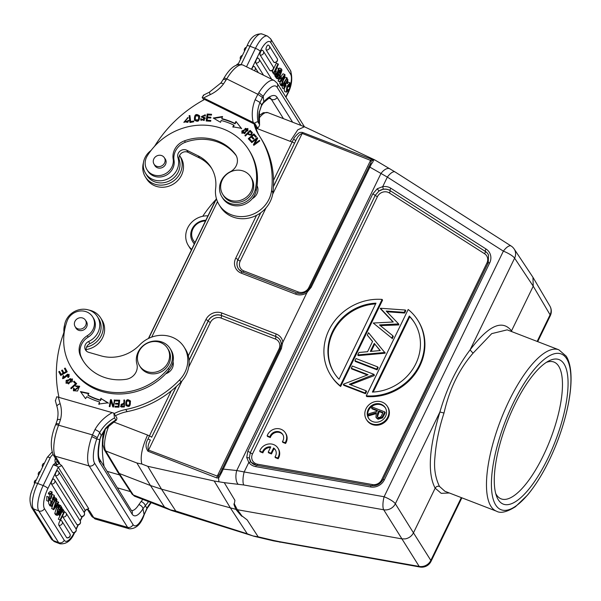 <?xml version="1.0" encoding="UTF-8"?>
<svg xmlns="http://www.w3.org/2000/svg" width="601" height="601" viewBox="0 0 601 601"><rect width="100%" height="100%" fill="white"/><g stroke="black" fill="none" stroke-linecap="round" stroke-linejoin="round"><path stroke-width="0.9" d="M195.055 242.443A13.184 12.05 147.9 0 1 194.213 241.534A13.184 12.05 147.9 0 1 193.252 228.312A13.184 12.05 147.9 0 1 205.474 220.988M194.431 243.721A14.416 13.184 147.9 0 1 193.514 242.729A14.416 13.184 147.9 0 1 192.59 241.444A14.416 13.184 147.9 0 1 192.891 227.524A14.416 13.184 147.9 0 1 205.827 220.251M192.59 241.444L193.206 242.436A14.416 13.184 -32.1 0 0 194.131 243.721A14.416 13.184 -32.1 0 0 194.326 243.946M191.681 249.392A20.186 18.458 147.9 0 1 188.323 245.493L189.646 247.62A20.186 18.458 -32.1 0 0 191.411 249.948M188.323 245.493A20.186 18.458 147.9 0 1 188.496 226.412A20.186 18.458 147.9 0 1 207.969 215.849M202.732 216.27A123.588 112.988 147.9 0 1 215.804 199.705M280.727 76.507L281.576 77.867L280.967 79.107L280.119 77.747L280.727 76.507L280.329 76.357M279.3 78.461L280.967 79.107M289.457 86.875L287.714 86.198L289.93 87.092L289.457 86.875L289.517 84.02L286.429 90.037L287.218 90.796L286.497 90.518M287.909 85.62L287.714 86.198M286.482 88.843L288.225 89.519L288.397 90.375L286.361 92.178L286.842 86.574L290.013 82.818L289.93 87.092A16.475 5.507 -68.9 0 1 287.12 94.297L285.806 97.001M286.775 90.864L288.225 89.526M290.013 82.818L288.247 82.142M284.138 88.813L284.626 91.51L286.361 92.178M280.284 73.51L279.841 72.796L280.952 70.505L280.509 73.765M278.301 75.23L279.931 75.861L279.255 73.991L277.978 76.62L278.676 77.694L279.938 75.861M278.721 69.468L279.42 68.033L281.155 68.702L281.974 70.009L279.405 78.318M281.155 68.702L277.023 77.221L277.895 78.618L279.427 78.288M277.023 77.221L275.341 76.432M276.159 77.95L278.338 79.054L276.595 78.378L275.281 76.545M281.967 85.83L282.553 88.204L284.296 88.873L286.602 81.248L287.413 80.692L287.323 83.239L286.407 82.893M282.094 85.252L283.83 85.92L284.506 84.072L283.732 83.779M284.296 88.873L283.83 85.92M285.971 85.658L284.814 87.588L284.506 84.072M284.243 84.974L285.986 85.642L285.633 83.216M283.988 83.516L284.085 83.915M283.972 83.404L285.73 84.185M283.89 82.555L285.625 83.223L287.841 79.332L287.684 83.659L286.467 83.186M287.323 83.239L287.684 83.659M286.985 77.762L287.248 78.183L282.35 85.981L282.087 85.56L286.985 77.762L285.25 77.093L283.484 79.895M282.087 85.56L280.344 84.884L280.607 85.312L282.35 85.981M280.344 84.884L280.622 84.448M278.18 71.564L279.518 70.144L279.893 70.745L277.917 72.804L276.903 77.033L276.52 76.417L277.249 73.517L275.746 75.185L275.371 74.577L277.519 72.27L278.436 68.416L278.826 69.04L278.18 71.587M278.436 68.416L276.745 67.763M276.64 67.981L275.776 71.602L277.519 72.27M279.518 70.144L278.639 69.806M276.903 77.033L275.168 76.365L274.785 75.749L276.52 76.417M274.995 74.9L274.785 75.749M275.746 75.185L273.628 73.908L275.371 74.577M275.776 71.602L275.213 72.21M274.86 71.647L275.904 73.307L275.318 74.501L273.943 72.308L272.208 71.639L276.34 63.128L278.413 64.33L274.86 71.647M278.083 63.796L273.943 72.308M272.208 71.639L273.583 73.833L275.318 74.501M251.819 69.416A2.667 0.894 -68.9 0 1 252.36 67.928A2.667 0.894 -68.9 0 1 252.916 66.996A2.667 0.894 -68.9 0 1 253.922 66.365M263.546 75.215L255.823 62.887A2.667 0.894 -68.9 0 1 256.387 59.627A2.667 0.894 -68.9 0 1 256.477 59.461A2.667 0.894 -68.9 0 1 256.755 58.973A2.667 0.894 -68.9 0 1 256.943 58.695A2.667 0.894 -68.9 0 1 257.423 58.192A2.667 0.894 -68.9 0 1 257.656 58.064A2.667 0.894 -68.9 0 1 257.814 58.034A2.667 0.894 -68.9 0 1 257.949 58.064A2.667 0.894 -68.9 0 1 257.994 58.094M269.864 70.572A2.674 2.449 -32.1 0 0 273.087 66.741A2.674 2.674 0 0 1 270.059 70.73A2.667 0.894 -68.9 0 1 269.864 70.572L260.12 55.007A2.667 0.894 -68.9 0 1 260.676 51.754A2.667 0.894 -68.9 0 1 260.766 51.581A2.667 0.894 -68.9 0 1 261.044 51.093A2.667 0.894 -68.9 0 1 261.232 50.822A2.667 0.894 -68.9 0 1 261.713 50.319A2.667 0.894 -68.9 0 1 261.953 50.183A2.667 0.894 -68.9 0 1 262.104 50.161A2.667 0.894 -68.9 0 1 262.239 50.191A2.667 0.894 -68.9 0 1 262.284 50.214M273.891 62.271A2.674 2.449 -32.1 0 0 277.114 58.447A2.674 2.674 0 0 1 274.086 62.436A2.667 0.894 -68.9 0 1 273.891 62.271L266.115 49.853A2.667 0.894 -68.9 0 1 266.679 46.6A2.667 0.894 -68.9 0 1 266.761 46.427A2.667 0.894 -68.9 0 1 267.047 45.946A2.667 0.894 -68.9 0 1 267.235 45.668A2.667 0.894 -68.9 0 1 267.715 45.165A2.667 0.894 -68.9 0 1 267.948 45.037A2.667 0.894 -68.9 0 1 268.106 45.007A2.667 0.894 -68.9 0 1 268.234 45.037A2.667 0.894 -68.9 0 1 268.286 45.067M284.258 76.072L282.868 80.128L282.23 79.107L283.559 77.168A11.93 3.989 -68.9 0 0 284.243 76.109M282.44 81.413L281.591 80.053L280.141 82.202L279.788 81.631L284.754 74.449L285.092 74.99L281.839 84.914L281.463 84.313L282.44 81.413L281.043 80.872M280.915 76.815L283.011 73.78L284.754 74.449M281.463 84.313L279.728 83.644L281.839 84.914M279.728 83.644L280.284 81.991M279.788 81.631L278.045 80.962L280.141 82.202M278.045 80.962L279.675 78.603M223.369 79.723C223.076 78.964 223.97 79.069 226.066 80.023L223.429 84.012C221.469 82.893 220.657 82.675 221.003 83.351M261.488 105.731L261.608 104.867L259.985 102.433L262.457 97.482L257.844 94.289L255.155 99.691A41.199 37.66 -32.1 0 0 253.179 122.446L202.161 97.294L203.671 95.439M262.457 97.482L263.178 96.258A20.599 7.272 -63.7 0 1 277.114 87.273L301.018 125.451M261.585 104.859L263.824 101.749L263.208 96.273L258.791 92.704L257.844 94.289L226.727 78.911A4.327 0.864 -149.3 0 0 223.94 78.19C230.371 67.252 236.764 62.895 243.127 65.126A24.926 8.797 116.3 0 0 226.727 78.911L226.066 80.023M261.495 105.731L259.384 111.921L259.527 124.535L258.107 122.168A36.871 33.709 -32.1 0 1 259.985 102.433L255.155 99.691M292.642 122.213L277.129 97.43A28.833 10.179 116.3 0 0 263.839 101.757L263.366 102.861M259.362 111.914L261.608 104.867M145.359 176.889L146.689 179.008A20.186 18.458 -32.1 0 0 180.728 176.664A20.186 18.458 -32.1 0 0 180.909 157.59L179.579 155.464A20.186 18.458 147.9 0 1 179.399 174.545A20.186 18.458 147.9 0 1 145.359 176.889A20.186 18.458 147.9 0 1 143.444 162.706M187.617 121.943L184.567 121.838L187.88 122.371L188.233 120.929L188.797 120.936M184.011 122.491L188.113 117.743M184.567 121.838L187.985 117.518L183.876 122.288L188.819 120.516L187.97 120.501L187.888 122.371M187.978 120.501L188.241 120.929M221.904 196.873L222.791 198.285A18.541 16.948 -32.1 0 0 229.229 204.07A18.541 16.948 -32.1 0 0 245.847 203.739A18.541 16.948 -32.1 0 0 252.255 198.676A10.3 9.413 -32.1 0 0 256.522 194.596A10.3 9.413 -32.1 0 0 257.063 185.686A60.558 55.36 -32.1 0 0 249.678 151.272L248.791 149.859A60.558 55.36 147.9 0 1 255.327 189.262A18.541 16.948 147.9 0 1 228.342 202.657A18.541 16.948 147.9 0 1 221.904 196.873A18.541 16.948 147.9 0 1 230.266 171.743A12.358 11.299 -32.1 0 0 235.84 154.99A12.358 11.299 -32.1 0 0 235.329 154.247A46.961 42.934 -32.1 0 0 220.958 142.414A46.961 42.934 -32.1 0 0 184.492 140.829A16.475 15.063 -32.1 0 0 173.148 158.912A14.416 13.184 147.9 0 1 167.131 172.66A14.416 13.184 147.9 0 1 152.03 174.245A14.416 13.184 147.9 0 1 147.02 169.745A14.416 13.184 147.9 0 1 147.298 155.869A60.558 55.36 147.9 0 1 227.764 130.958A60.558 55.36 147.9 0 1 248.791 149.859M153.323 160.58A6.078 5.552 147.9 0 1 158.086 155.441A6.078 5.552 147.9 0 1 164.343 157.717A6.078 5.552 147.9 0 1 165.065 161.308A6.078 5.552 147.9 0 1 160.302 166.447A6.078 5.552 147.9 0 1 154.044 164.171A6.078 5.552 147.9 0 1 153.323 160.58M154.382 164.712A6.183 5.649 -32.1 0 0 154.84 165.636A6.183 5.649 -32.1 0 0 156.989 167.566A6.183 5.649 -32.1 0 0 165.26 164.922A6.183 5.649 -32.1 0 0 165.313 159.077A6.183 5.649 -32.1 0 0 164.682 158.266M147.02 169.745L147.906 171.157A14.416 13.184 -32.1 0 0 152.917 175.657A14.416 13.184 -32.1 0 0 172.074 169.722A14.416 13.184 -32.1 0 0 174.035 160.324A16.475 15.063 147.9 0 1 185.378 142.249A46.961 42.934 147.9 0 1 221.844 143.834A46.961 42.934 147.9 0 1 236.216 155.667A12.358 11.299 147.9 0 1 236.253 155.719M252.255 198.676A18.541 16.948 -32.1 0 0 256.214 190.675A60.558 55.36 -32.1 0 0 257.063 185.686M250.692 176.874L251.579 178.287A16.475 15.063 147.9 0 1 245.614 199.802A16.475 15.063 147.9 0 1 223.647 195.783L222.761 194.363A16.475 15.063 147.9 0 1 224.962 176.01A16.475 15.063 147.9 0 1 243.736 171.195A16.475 15.063 147.9 0 1 250.692 176.874A16.475 15.063 147.9 0 1 244.727 198.39A16.475 15.063 147.9 0 1 222.761 194.363M204.896 116.023L204.475 115.249L204.686 116.046L205.467 115.963L205.181 114.776L201.245 116.864L204.024 118.119M201.365 118.735L200.614 118.833L200.952 120.215L205.234 117.939L201.913 116.324L205.354 118.164M201.395 117.067L205.294 115.001M201.718 119.667L204.182 120.546L204.295 118.54M200.877 120.072L201.14 120.501L200.877 119.253L201.433 119.186M201.913 116.324L204.475 115.249M204.182 120.546L201.62 119.531L201.35 118.743M203.919 120.117L204.024 118.112L204.49 118.532M200.614 118.833L200.877 119.253M190.156 122.484L189.112 115.692L189.946 122.521L193.755 121.808L193.65 121.004L190.652 121.567L190.915 121.988L193.71 121.462M189.375 116.121L189.976 116.008M190.652 121.567L189.916 115.542L189.112 115.692M195.302 119.847L195.573 120.275L198.826 120.26L198.63 115.993L198.555 119.839L195.302 119.847L195.438 115.963L198.63 115.993M194.762 120.523L194.732 120.455C194.491 115.046 196.166 113.634 199.757 116.233M194.732 120.455L194.461 120.027C198.014 122.596 199.69 121.192 199.494 115.805C195.903 113.213 194.228 114.618 194.461 120.027L194.626 120.32M253.697 145.149L256.672 139.56L256.402 139.131L253.404 144.773L253.84 145.337L259.775 140.897L259.369 140.371L254.711 143.857L257.701 138.215L257.273 137.659L251.338 142.099L251.744 142.617L256.402 139.131M254.711 143.857L254.974 144.285L259.737 140.927M251.646 142.497L257.679 138.268M259.64 140.799L259.369 140.371M257.536 138.087L257.273 137.659M248.611 139.086L254.133 134.308L253.862 133.88L248.273 138.726L250.902 141.581L251.556 141.01L249.4 138.658L251.488 141.07M249.4 138.658L251.301 137.013L253.246 139.131L253.907 138.561L251.954 136.442L253.832 138.621M254.133 134.308L256.342 136.712M251.954 136.442L253.675 134.962L255.748 137.223L256.409 136.652L253.862 133.88M206.504 121.004L207.187 114.032L206.173 120.981L210.711 121.244L210.823 120.425L207.097 120.208L207.368 120.636L210.771 120.831M207.097 120.208L207.443 117.841L210.801 118.036L210.921 117.225L207.563 117.03L210.861 117.631M207.458 114.453L211.522 114.693M207.563 117.03L207.871 114.896L211.462 115.107L211.582 114.288L207.187 114.032M233.09 127.232L234.082 125.549L233.812 125.128A69.416 63.458 147.9 0 0 221.16 120.501L220.529 122.311L213.272 118.036L222.55 116.511L221.814 118.622A71.474 65.344 -32.1 0 1 234.841 123.385L235.111 123.814L236.268 121.853L241.632 128.734M221.814 118.622L222.077 119.051A71.474 65.344 147.9 0 1 235.104 123.814M213.896 118.397L222.378 117.007M236.268 121.853L241.369 128.306L232.82 126.803L233.819 125.128M234.841 123.385L236.005 121.432M251.684 133.227C251.398 135.263 250.309 135.428 248.423 133.73L248.16 133.302L250.024 131.446L251.714 133.242M251.421 132.798C251.135 134.842 250.046 135.007 248.16 133.302M245.268 135.894L250.407 130.785L252.382 132.708M245.411 136.036L247.544 133.918C250.647 135.886 252.172 135.345 252.12 132.28L250.136 130.357L244.907 135.563L245.411 136.036M250.407 130.785L250.136 130.357M242.639 132.746L244.727 133.707L247.394 129.358L247.131 128.93L244.457 133.279L242.639 132.746L245.358 128.351L247.131 128.93M242.09 133.422L242.143 131.371L247.943 128.682M241.872 130.943L241.948 133.219L247.905 130.695L247.822 128.456L241.872 130.943L242.143 131.371M154.495 146.374A20.599 18.834 -32.1 0 0 154.825 145.87A123.588 112.988 147.9 0 1 204.565 99.443L254.11 123.934A41.199 37.66 -32.1 0 0 258.498 134.526A41.199 37.66 -32.1 0 0 258.956 135.233A94.748 86.627 147.9 0 1 259.993 136.848A94.748 86.627 147.9 0 1 271.562 190.562A28.833 26.361 147.9 0 1 267.791 201.478A28.833 26.361 147.9 0 1 219.162 204.821A28.833 26.361 147.9 0 1 215.639 188.474A37.074 33.896 -32.1 0 0 211.109 167.454A37.074 33.896 -32.1 0 0 198.232 155.884L186.776 150.227A6.183 5.649 -32.1 0 0 179.969 151.159A6.183 5.649 -32.1 0 0 177.911 157.552A18.128 16.573 147.9 0 1 176.168 171.285A18.128 16.573 147.9 0 1 145.6 173.388A18.128 16.573 147.9 0 1 145.758 156.26A18.128 16.573 147.9 0 1 150.122 151.197A20.599 18.834 -32.1 0 0 151.242 150.212M145.6 173.388L146.929 175.515A18.128 16.573 -32.1 0 0 177.498 173.411A18.128 16.573 -32.1 0 0 179.241 159.678A6.183 5.649 147.9 0 1 181.299 153.285A6.183 5.649 147.9 0 1 188.105 152.346L199.562 158.01A37.074 33.896 147.9 0 1 211.755 168.528M219.162 204.821L220.492 206.947A28.833 26.361 -32.1 0 0 269.12 203.596A28.833 26.361 -32.1 0 0 272.892 192.688A94.748 86.627 -32.1 0 0 261.322 138.974L259.993 136.848M259.219 135.638A41.199 37.66 147.9 0 1 255.44 126.052L254.11 123.934M202.161 97.294L203.777 99.879M259.286 111.531A36.871 33.709 147.9 0 0 259.437 124.294C259.872 124.918 259.301 126.21 257.724 128.171L254.614 123.19C256.574 121.83 257.739 121.492 258.107 122.168M254.614 123.19L253.179 122.446M255.725 127.224L257.724 128.171M273.59 447.97L271.036 453.229L268.219 452.147L270.773 446.881A7.212 6.588 -32.1 0 0 262.457 452.147L259.715 451.088A10.3 9.413 147.9 0 1 268.294 444.049A10.3 9.413 147.9 0 1 277.925 448.113A10.3 9.413 147.9 0 1 277.715 458.045L274.98 456.985A7.212 6.588 -32.1 0 0 275.303 449.751A7.212 6.588 -32.1 0 0 273.59 447.97L274.033 448.677L271.479 453.943L271.036 453.229M271.479 453.943L268.662 452.853L268.219 452.147M270.465 447.52A7.212 6.588 -32.1 0 0 262.9 452.853L262.457 452.147M262.9 452.853L260.158 451.794L259.715 451.088M277.925 448.113L278.368 448.819A10.3 9.413 147.9 0 1 278.158 458.751L277.715 458.045M278.158 458.751L275.416 457.692L274.98 456.985M275.513 450.111A7.212 6.588 -32.1 0 0 274.033 448.677M285.144 442.749L282.402 441.69A7.212 6.588 -32.1 0 0 282.733 434.455A7.212 6.588 -32.1 0 0 275.829 431.638A7.212 6.588 -32.1 0 0 269.879 436.852L267.144 435.793A10.3 9.413 147.9 0 1 275.724 428.753A10.3 9.413 147.9 0 1 285.347 432.818A10.3 9.413 147.9 0 1 285.144 442.749L285.588 443.455L282.846 442.396L282.402 441.69M282.943 434.816A7.212 6.588 -32.1 0 0 276.047 432.389A7.212 6.588 -32.1 0 0 270.322 437.558L269.879 436.852M270.322 437.558L267.588 436.499L267.144 435.793M285.347 432.818L285.791 433.524A10.3 9.413 147.9 0 1 285.588 443.455M547.827 458.443A77.446 25.888 -68.9 0 1 496.516 496.095A77.446 25.888 -68.9 0 1 507.019 422.526A77.446 25.888 -68.9 0 1 548.69 360.998A77.446 25.888 -68.9 0 1 568.073 384.054A77.446 25.888 -68.9 0 1 547.827 458.443M566.668 358.752A83.479 27.909 -68.9 0 1 549.119 460.516A83.479 27.909 -68.9 0 1 495.675 504.953A83.479 27.909 -68.9 0 1 513.224 403.188A83.479 27.909 -68.9 0 1 566.668 358.752M216.796 477.923L218.734 477.938L221.589 472.596L281.373 348.655L282.583 342.743L281.313 343.659L280.306 348.588L219.793 474.009M282.583 342.743L307.066 292.311L311.153 287.331L310.093 287.263L306.548 291.553C303.332 293.641 300.064 294.099 296.759 292.92A2.058 0.691 -68.9 0 1 296.864 293.01M371.538 159.227L370.577 160.392L371.238 161.068L373.033 160.182L371.538 159.227L302.769 132.513C301.048 132.19 299.696 132.378 298.705 133.069C295.775 135.668 294.084 137.674 293.649 139.079L295.76 140.694C297.57 136.577 299.711 134.158 302.175 133.437L272.659 194.228M371.238 161.068L370.877 162.871L310.086 287.263M293.649 139.079L292.161 141.956L290.2 141.333L297.795 129.808L304.422 126.766L374.769 159.911L373.033 160.189M306.653 291.643L307.066 292.311M311.153 287.331L371.463 163.938L369.946 164.584M373.033 160.182C373.597 160.745 373.071 161.992 371.463 163.938M109.029 425.365A24.716 8.264 111.1 0 0 105.753 450.983L119.291 473.483L150.453 485.518L161.519 489.154L235.885 509.347M117.924 472.394L131.942 493.894A3.298 3.02 -33.1 0 0 133.309 494.991L164.471 507.019L170.556 509.903L175.755 510.985L161.519 489.154L147.786 466.316L141.821 464.01L136.915 463.018L105.753 450.983A3.298 3.005 149 0 1 104.341 449.811L117.871 472.303M511.999 331.707L511.519 330.881L511.316 331.444M507.131 329.859L491.723 333.63L473.047 353.193L470.08 349.91C488.463 325.479 502.278 319.131 511.519 330.881L533.237 286.196L532.959 277.452M473.047 353.193C459.172 369.097 449.488 389.035 444.004 413.015L439.924 412.016C428.964 448.008 427.371 473.393 435.154 488.155L441.202 493.331L449.345 492.985M532.779 277.038L514.163 248.994A10.3 9.406 -33.6 0 1 514.614 258.152L470.065 349.902C456.828 367.451 446.776 388.148 439.909 412.008L395.353 503.758A10.3 9.368 -31.9 0 1 383.716 509.783A10.3 2.93 -80 0 1 384.107 496.757A10.3 2.359 25.9 0 1 395.353 503.758L413.465 532.847L435.387 487.712M444.004 413.015C439.046 428.19 436.018 442.99 434.921 457.421C433.787 468.126 435.304 477.787 439.466 486.397C437.633 485.924 436.198 486.51 435.154 488.155M439.466 486.397L444.838 491.22M461.313 497.613L430.819 560.41A10.3 2.359 25.9 0 1 431.015 561.372A10.3 10.3 0 0 1 419.949 567.021A10.3 2.93 -80 0 1 419.19 566.427A10.3 9.466 -32.2 0 0 430.819 560.402L413.465 532.847C411.7 536.145 408.958 538.158 405.247 538.894L401.836 538.872L237.305 509.708L234.39 504.021C233.451 503.142 233.977 504.96 235.968 509.475L237.305 509.708C243.968 518.302 243.555 518.768 235.968 509.475M247.139 519.888L241.865 515.861M234.157 504.585L234.931 500.378L224.263 482.656L214.196 481.003L230.438 507.995L247.259 533.793L253.036 535.949L258.182 536.821L247.139 519.88M117.969 472.371L119.291 473.483L133.309 494.991A24.716 8.264 111.1 0 0 134.864 496.328L171.443 510.452L253.051 535.957M253.479 536.137L273.493 540.87A10.3 1.059 -76.7 0 1 273.297 540.389L258.182 536.821M273.297 540.389L279.255 541.629A10.3 2.93 100 0 0 280.066 542.222M256.619 465.384A2.058 0.586 100 0 0 256.492 465.294A2.058 0.586 100 0 0 255.688 466.616L370.532 486.968A12.253 11.201 -32.1 0 0 384.377 479.801L489.687 262.93A12.253 11.201 -32.1 0 0 486.074 249.024L390.853 188.248A12.253 11.201 -32.1 0 0 388.907 187.264A12.253 11.201 -32.1 0 0 382.717 186.641L377.278 188.729L372.778 193.905L247.837 451.201L246.741 457.556L248.799 462.424L244.171 471.958L384.107 496.757L503.368 251.15A10.3 2.359 -154.1 0 1 514.614 258.152L533.237 286.196L550.08 314.796A10.3 2.359 -154.1 0 1 550.276 315.765A10.3 10.3 0 0 0 549.885 306.044A10.3 9.428 149.5 0 1 550.08 314.796L550.088 314.796M224.263 482.656L243.781 484.984A10.3 2.93 100 0 1 244.171 471.958L236.741 470.523L380.914 173.606A10.3 5.574 -59.6 0 1 390.004 168.836M368.548 167.063L369.592 166.965L387.344 177.1L503.368 251.15A10.3 3.824 -57.5 0 1 511.12 246.004L395.097 171.961L374.874 159.964M395.06 171.931A10.3 3.824 122.5 0 0 387.344 177.1L382.717 186.641L383.295 189.217L378.938 191.028A10.187 9.316 147.9 0 1 388.494 189.818A10.187 9.316 147.9 0 1 390.109 190.637L485.33 251.413L390.109 190.637A2.058 0.766 -57.5 0 1 389.328 192.944L484.549 253.72A2.058 0.766 122.5 0 0 485.33 251.413A10.187 9.316 147.9 0 1 488.515 255.034M377.443 416.944L379.216 411.617L378.773 410.911L382.995 412.549L381.845 414.915C381.207 416.809 379.975 417.635 378.157 417.402L377.188 416.621L377.631 413.218L378.773 410.911M379.216 411.617L382.777 413M382.063 417.237L384.843 411.918L372.169 407.02L371.621 408.154L377.473 410.408L377.022 411.332L368.924 413.713L368.24 415.111L376.346 412.737L375.956 417.237L376.399 417.943L378.052 419.243L382.499 417.935L382.056 417.229L377.608 418.536L375.956 417.237M377.248 410.866L372.064 408.86L371.621 408.154M375.925 413.691L368.683 415.817L368.24 415.111M383.618 414.442L384.062 415.148L385.286 412.624L384.843 411.918M382.506 417.943L384.069 415.148M368.736 418.529A9.886 9.038 147.9 0 1 370.419 407.703A9.886 9.038 147.9 0 1 381.53 404.984A9.886 9.038 147.9 0 1 385.474 408.041M372.68 421.586A9.886 9.038 -32.1 0 0 383.949 418.694A9.886 9.038 -32.1 0 0 385.264 407.681A9.886 9.038 -32.1 0 0 381.087 404.27A9.886 9.038 -32.1 0 0 369.825 407.162A9.886 9.038 -32.1 0 0 368.503 418.176A9.886 9.038 -32.1 0 0 372.68 421.586M382.138 402.107A12.358 11.299 147.9 0 1 387.36 406.374A12.358 11.299 147.9 0 1 385.714 420.137A12.358 11.299 147.9 0 1 371.628 423.75A12.358 11.299 147.9 0 1 366.407 419.49A12.358 11.299 147.9 0 1 368.06 405.72A12.358 11.299 147.9 0 1 382.138 402.107M366.407 419.49L366.85 420.197A12.358 11.299 -32.1 0 0 372.072 424.464A12.358 11.299 -32.1 0 0 386.158 420.85A12.358 11.299 -32.1 0 0 387.803 407.08L387.36 406.374M375.986 303.174L339.062 379.216A47.374 43.31 -32.1 0 1 334.036 372.77A47.374 43.31 -32.1 0 1 334.622 327.703A47.374 43.31 -32.1 0 1 375.986 303.174M334.254 373.123A47.374 43.31 147.9 0 1 334.967 328.567A47.374 43.31 147.9 0 1 375.625 303.926M382.116 299.411L340.181 385.774A51.491 47.081 147.9 0 1 330.542 374.956A51.491 47.081 147.9 0 1 332.811 323.436A51.491 47.081 147.9 0 1 382.116 299.411L382.559 300.124L340.624 386.488L340.181 385.774M330.542 374.956L330.986 375.67A51.491 47.081 -32.1 0 0 340.624 386.488M351.277 368.24L368.06 374.724L343.569 384.107L343.329 384.61L365.055 393.001L366.137 390.785L349.309 384.287L374.085 374.408L352.351 366.017L351.277 368.24L351.72 368.946L367.361 374.986M365.055 393.001L365.498 393.708L343.772 385.316L343.329 384.61M365.498 393.708L366.58 391.491L366.137 390.785M350.443 384.723L374.303 375.587L373.86 374.881M374.303 375.587L374.085 374.408M355.995 358.527L354.913 360.743L376.647 369.142L377.721 366.918L355.995 358.527M376.647 369.142L377.09 369.848L355.356 361.456L354.913 360.743M377.09 369.848L378.164 367.624L377.721 366.918M374.243 343.419L370.344 351.45L380.23 350.556L374.243 343.419L380.087 350.571M371.17 351.375L374.686 344.125M368.526 332.721L384.73 352.486L357.745 354.921L358.932 352.471L367.579 351.698L372.567 341.421L367.331 335.17L368.526 332.721M357.745 354.921L358.188 355.627L385.173 353.193L384.865 352.209M372.515 341.533L367.331 335.17M385.173 353.193L384.73 352.486M380.41 308.245L393.249 322.001L373.229 323.03L391.739 338.062L392.844 335.771L379.479 324.923L398.606 323.916L386.21 311.048L404.225 312.34L405.344 310.033L380.41 308.245M393.016 322.008L380.268 308.523M391.739 338.062L373.229 323.03M392.183 338.769L393.287 336.485L392.844 335.771M380.328 325.614L398.906 324.916L398.463 324.209M398.906 324.916L398.606 323.916M386.909 311.769L404.668 313.046L404.225 312.34M404.668 313.046L405.788 310.74L405.344 310.033M373.191 392.047L409.754 316.75L409.311 316.043L372.387 392.085A47.374 43.31 -32.1 0 0 413.751 367.557A47.374 43.31 -32.1 0 0 414.337 322.489A47.374 43.31 -32.1 0 0 409.311 316.043M409.754 316.75A47.374 43.31 147.9 0 1 414.555 322.842M366.257 395.849L408.192 309.485A51.491 47.081 147.9 0 1 417.83 320.303A51.491 47.081 147.9 0 1 415.561 371.831A51.491 47.081 147.9 0 1 366.257 395.849L366.7 396.555A51.491 47.081 -32.1 0 0 416.005 372.537A51.491 47.081 -32.1 0 0 418.273 321.009L417.83 320.303M370.532 486.968A2.058 0.586 -80 0 1 371.335 485.646L256.492 465.294L251.18 462.267A10.194 9.323 -32.1 0 1 250.895 461.899L249.347 457.917L250.309 452.621A2.058 0.473 -154.1 0 0 252.495 453.943A8.129 7.43 147.9 0 0 256.191 463.822A8.129 7.43 147.9 0 0 257.604 464.22A2.058 0.586 -80 0 1 257.078 465.399M252.495 453.943L377.436 196.647A2.058 0.473 25.9 0 1 375.242 195.325L378.938 191.028L377.278 188.729M221.589 472.596L220.687 471.965M218.884 481.409L218.343 475.939L219.996 473.558M218.343 475.939L217.277 476.097L279.037 348.911A2.058 0.473 25.9 0 0 280.021 349.181M216.788 477.923L217.277 476.097L148.439 450.051C147.508 447.58 148.162 444.252 150.393 440.06L148.041 438.94C145.389 443.53 145.382 447.632 148.004 451.238L216.788 477.923M238.086 484.158A10.3 4.688 -83.8 0 1 236.741 470.523L221.867 468.953M147.786 466.316L214.196 481.003M247.259 533.793L175.755 510.985M171.45 510.444L170.556 509.903M141.821 464.01C140.093 457.023 142.016 447.369 147.576 435.056L149.424 435.905L148.041 438.94M104.987 429.535A21.418 7.159 111.1 0 0 102.846 441.435M216.375 198.533L148.402 338.513M495.705 493.489A73.33 24.513 111.1 0 0 496.373 494.668A73.33 24.513 111.1 0 0 501.136 498.86A73.33 24.513 111.1 0 0 543.319 455.633A73.33 24.513 111.1 0 0 553.964 362.05A73.33 24.513 111.1 0 0 546.339 362.373M124.009 404.105L123.934 406.592L124.009 404.105M121.575 406.208L121.815 406.629M123.686 406.156L121.567 406.223L121.83 406.652L123.949 406.584M121.605 406.223C120.328 404.691 121.041 403.842 123.738 403.684M120.658 406.629L124.031 403.286L124.114 400.461L124.572 400.439M123.768 402.858L120.508 406.434L121.447 407.035L124.377 406.952L124.587 399.996L123.851 400.033L124.031 403.286M123.851 400.033L124.114 400.461M74.366 324.052A6.078 5.552 147.9 0 1 78.686 318.072A6.078 5.552 147.9 0 1 85.447 320.198A6.078 5.552 147.9 0 1 86.228 322.797A6.078 5.552 147.9 0 1 81.909 328.777A6.078 5.552 147.9 0 1 75.148 326.651A6.078 5.552 147.9 0 1 74.366 324.052M75.486 327.192A6.183 5.649 -32.1 0 0 75.944 328.116A6.183 5.649 -32.1 0 0 79.039 330.415A6.183 5.649 -32.1 0 0 86.822 326.456A6.183 5.649 -32.1 0 0 86.416 321.558A6.183 5.649 -32.1 0 0 85.785 320.746M167.491 348.227L168.378 349.639A16.475 15.063 147.9 0 1 162.405 371.155A16.475 15.063 147.9 0 1 140.446 367.128L139.56 365.716A16.475 15.063 147.9 0 1 141.761 347.355A16.475 15.063 147.9 0 1 160.535 342.54A16.475 15.063 147.9 0 1 167.491 348.227A16.475 15.063 147.9 0 1 161.519 369.735A16.475 15.063 147.9 0 1 139.56 365.716M87.303 335.696A16.475 15.063 -32.1 0 0 80.279 355.446A46.961 42.934 -32.1 0 0 83.021 360.645A46.961 42.934 -32.1 0 0 106.527 378.082A46.961 42.934 -32.1 0 0 126.037 379.329A12.358 11.299 -32.1 0 0 136.878 364.063A18.541 16.948 147.9 0 1 142.339 346.386A18.541 16.948 147.9 0 1 160.843 341.668A18.541 16.948 147.9 0 1 170.121 348.55A18.541 16.948 147.9 0 1 168.348 368.383A60.558 55.36 147.9 0 1 101.809 390.342A60.558 55.36 147.9 0 1 71.496 367.865A60.558 55.36 147.9 0 1 67.132 320.964A14.416 13.184 147.9 0 1 85.395 311.468A14.416 13.184 147.9 0 1 92.614 316.825A14.416 13.184 147.9 0 1 87.303 335.696L88.189 337.116A14.416 13.184 -32.1 0 0 93.501 318.237L92.614 316.825M83.471 361.351A46.961 42.934 147.9 0 1 81.165 356.859A16.475 15.063 147.9 0 1 88.189 337.116M71.496 367.865L72.383 369.277A60.558 55.36 -32.1 0 0 102.696 391.754A60.558 55.36 -32.1 0 0 165.741 373.769A60.558 55.36 -32.1 0 0 169.234 369.795A18.541 16.948 -32.1 0 0 173.065 361.749A18.541 16.948 -32.1 0 0 171.007 349.962L170.121 348.55M74.118 390.244L74.381 390.673L79.099 387.059L78.829 386.638L74.118 390.244L74.284 388.456L73.555 388.133L74.156 388.704M75.951 386.533L79.723 386.466M73.54 390.89L73.825 388.562M75.809 386.3L75.538 385.872L75.951 386.541L77.371 385.932L78.829 386.638M73.555 388.133L73.397 390.688L77.552 391.033L79.602 386.255L75.538 385.872M66.358 371.989L66.087 371.568L63.886 372.8L64.149 373.221L66.358 371.989L64.668 368.894L65.404 368.488M63.39 373.649L63.128 373.221L61.144 374.325L61.407 374.754L63.39 373.649L61.873 370.855L62.602 370.449M60.769 375.407L59.018 372.199L59.754 371.786M64.668 368.894L66.087 371.568M59.018 372.199L60.746 375.422L67.214 371.809L65.163 368.045L64.405 368.473M63.886 372.8L62.361 370.006L61.602 370.434L63.128 373.221M61.873 370.855L61.602 370.434M61.144 374.325L59.522 371.35L58.755 371.779M63.293 378.029L63.729 376.128L63.263 375.557L62.564 378.495L67.612 374.145L68.198 374.731L67.718 377.06L68.168 377.593L69.1 376.594L68.995 374.318L63.293 378.029L63.563 378.457L69.115 374.536M62.707 378.698L63.676 376.166M68.041 377.443L68.274 374.881M63.263 375.557L63.533 375.986M73.87 382.078L74.434 381.567L76.62 383.776M71.068 388.516L75.786 384.174L75.523 383.754L70.723 388.163L71.264 388.712L76.703 383.708L74.434 381.567M74.171 381.139L73.525 381.733L75.523 383.754M66.756 382.732L68.582 383.941L71.947 379.764L71.677 379.336L68.311 383.513L66.756 382.732L70.062 378.577L71.677 379.336M66.193 383.385L66.403 380.824L72.526 379.126M72.285 381.703L72.398 378.908L66.14 380.403L66.05 383.183L72.285 381.703M115.79 400.942L115.835 400.536L119.637 400.627M115.783 404.135L115.828 403.737L118.878 403.804L118.863 401.01L118.607 403.384L115.557 403.309L115.475 404.127L118.517 404.195L118.292 406.329L115.039 406.253L114.949 407.08L118.93 407.17L119.682 400.206L115.572 400.116L115.835 400.536M115.257 407.087L115.302 406.682L118.555 406.757L118.517 404.195M115.572 400.116L115.482 400.935L118.863 401.01M118.878 403.804L118.607 403.384M115.828 403.737L115.557 403.309M118.555 406.757L118.292 406.329M115.302 406.682L115.039 406.253M80.767 392.002L88.708 393.685M100.57 400.499L100.307 400.078A69.416 63.458 147.9 0 1 87.866 395.015L88.129 395.435A69.416 63.458 -32.1 0 0 100.57 400.499L101.269 398.703L108.345 403.233M99.045 404.45L99.586 401.934A71.474 65.344 -32.1 0 1 86.777 396.72L85.552 398.643L80.451 391.567L88.918 393.362L87.866 395.015M101.269 398.703L108.075 402.813L98.782 404.03L99.586 401.934M100.307 400.078L100.998 398.283M114.43 400.424L113.401 405.87L114.783 400.461M111.433 400.131L110.561 399.642L111.305 399.718L113.131 405.45M109.592 406.607L110.832 400.071M112.935 406.937L110.975 401.205L112.8 406.922L113.544 406.997L114.859 400.071L114.167 400.003M110.561 399.642L109.254 406.577L109.945 406.644L110.975 401.205M126.653 405.074L126.924 405.502L129.786 405.457L129.516 401.115L129.516 405.036L126.653 405.074L126.601 401.19L129.516 401.115M126.172 405.758L126.112 405.645C125.812 400.274 127.292 398.861 130.567 401.393M130.297 400.972C127.029 398.433 125.541 399.853 125.849 405.217C129.162 407.786 130.642 406.366 130.297 400.972L130.109 400.627M88.753 310.026A20.186 18.458 147.9 0 1 100.683 317.944A20.186 18.458 147.9 0 1 102.005 333.938A20.186 18.458 147.9 0 1 86.536 347.108M86.093 349.549A20.186 18.458 -32.1 0 0 103.334 336.064A20.186 18.458 -32.1 0 0 102.012 320.07L100.683 317.944M63.946 331.962A20.186 18.458 147.9 0 1 64.547 325.179M58.996 397.321A123.588 112.988 147.9 0 1 63.225 334.509A20.599 18.834 -32.1 0 0 64.367 327.808A18.128 16.573 147.9 0 1 65.524 321.505A18.128 16.573 147.9 0 1 80.684 309.44A18.128 16.573 147.9 0 1 97.43 316.629A18.128 16.573 147.9 0 1 99.766 324.698A18.128 16.573 147.9 0 1 98.617 331.001A18.128 16.573 147.9 0 1 88.572 341.526A6.183 5.649 -32.1 0 0 85.56 350.015A6.183 5.649 -32.1 0 0 88.647 352.314L101.118 355.89A37.074 33.896 -32.1 0 0 139.68 344.914A28.833 26.361 147.9 0 1 184.101 347.077A28.833 26.361 147.9 0 1 185.987 369.938A28.833 26.361 147.9 0 1 179.646 379.855A94.748 86.627 147.9 0 1 125.767 409.514A41.199 37.66 -32.1 0 0 114.145 413.593M86.349 350.999A6.183 5.649 147.9 0 1 89.902 343.652A18.128 16.573 -32.1 0 0 99.946 333.119A18.128 16.573 -32.1 0 0 98.759 318.755L97.43 316.629M115.475 415.719A41.199 37.66 147.9 0 1 127.096 411.632A94.748 86.627 -32.1 0 0 180.976 381.981A28.833 26.361 -32.1 0 0 187.317 372.057A28.833 26.361 -32.1 0 0 185.431 349.204L184.101 347.077M101.464 435.282L105.303 428.656A36.871 33.709 147.9 0 1 115.835 420.024L114.506 417.898L113.837 413.105L116.955 418.078C116.617 420.069 116.241 420.715 115.835 420.024L116.241 420.219L105.415 429.039L101.486 435.267L99.728 439.722A28.833 9.03 106 0 0 99.834 462.552A4.327 3.952 147.9 0 0 99.548 459.119L131.371 510.459M57.764 507.657L56.915 506.297L57.516 505.05L58.372 506.41L57.764 507.657L55.833 506.681M56.915 506.297L56.269 506.05M57.08 504.885L57.516 505.05M49.034 497.29L48.974 500.137L52.062 494.127L51.273 493.368L50.266 494.638L50.093 493.782L52.122 491.979L51.648 497.59L48.478 501.339L48.561 497.072L49.034 497.29M50.326 493.459L52.062 494.127M50.176 494.608L48.839 497.868M52.122 491.979L50.386 491.31L48.358 493.113L48.523 493.969L50.266 494.646M48.358 493.113L50.093 493.782M52.505 498.522L52.85 500.949L50.649 504.825L48.906 504.156L48.508 501.354L46.735 500.671L46.825 496.396L48.561 497.072M51.716 493.293L51.273 493.368M57.658 510.444L58.199 510.655L57.854 510.347L57.538 513.66L58.65 511.368L58.207 510.655M57.02 510.737L58.65 511.368M59.679 506.433L58.552 508.303L59.229 510.174L60.506 507.537L59.815 506.47M58.875 506.906L60.506 507.537M56.517 514.148L57.921 509.355L56.186 508.679L54.781 513.479L56.517 514.148L57.335 515.455L61.467 506.943L60.588 505.539L59.063 505.869M57.921 509.355L59.078 505.847L57.343 505.171M56.419 507.131L56.178 508.679M54.781 513.479L55.593 514.787L57.335 515.455M58.417 504.434L60.588 505.539M58.853 504.87L57.32 505.201M50.176 500.265L51.168 500.918L51.07 503.465L51.889 502.909L54.195 495.284L54.661 498.237L53.977 500.085L52.242 499.416M50.754 502.474L51.889 502.909M52.61 499.303L53.977 500.085M53.609 499.694L53.677 496.569L52.512 498.507M50.649 504.825L50.8 500.505M51.506 506.395L51.243 505.974L56.141 498.184L56.404 498.605L51.506 506.395L49.763 505.726L49.966 504.562M51.243 505.974L49.5 505.306M54.781 497.658L56.141 498.184M52.783 500.092L53.016 499.709M61.971 507.74L61.242 510.64L62.737 508.972L63.12 509.58L60.971 511.887L60.055 515.741L59.664 515.117L60.31 512.57L58.973 514.02L58.597 513.412L60.573 511.353L61.58 507.124L61.971 507.74M60.055 515.741L57.929 514.448L59.664 515.117M58.034 514.02L57.921 514.448M58.973 514.02L58.184 513.712M59.522 510.948L60.573 511.353M62.737 508.972L61.753 508.596M60.108 515.508L61.888 511.842L63.631 512.518L62.587 510.85L63.165 509.656L64.54 511.849L60.408 520.368L58.335 519.159L60.01 515.726M63.631 512.518L60.077 519.835M60.408 520.368L58.335 519.159M62.587 510.85L62.106 510.67M61.888 511.842L61.535 511.278M81.15 516.477A2.667 0.894 -68.9 0 1 80.947 516.312L55.435 475.571A2.667 0.894 -68.9 0 1 55.555 473.453A2.667 0.894 -68.9 0 1 55.998 472.318A2.667 0.894 -68.9 0 1 57.553 470.756A2.674 2.674 0 0 1 58.658 471.747A2.674 2.449 147.9 0 1 55.435 475.571M77.198 524.786A2.667 0.894 -68.9 0 1 77.116 524.771A2.667 0.894 -68.9 0 1 77.018 524.726A2.667 0.894 -68.9 0 1 76.913 524.613L51.408 483.873A2.667 0.894 -68.9 0 1 51.521 481.747A2.667 0.894 -68.9 0 1 51.964 480.612A2.667 0.894 -68.9 0 1 53.527 479.05A2.674 2.674 0 0 1 54.631 480.041A2.674 2.449 147.9 0 1 51.408 483.873M72.909 532.659A2.667 0.894 -68.9 0 1 72.819 532.651A2.667 0.894 -68.9 0 1 72.729 532.599A2.667 0.894 -68.9 0 1 72.623 532.486L62.88 516.92A2.667 0.894 -68.9 0 1 62.857 515.32M64.269 512.413A2.667 0.894 -68.9 0 1 64.998 512.105A2.674 2.674 0 0 1 66.102 513.096A2.674 2.449 147.9 0 1 62.88 516.92M66.906 537.812A2.667 0.894 -68.9 0 1 66.824 537.797A2.667 0.894 -68.9 0 1 66.726 537.752A2.667 0.894 -68.9 0 1 66.628 537.64L58.845 525.221A2.667 0.894 -68.9 0 1 58.966 523.095A2.667 0.894 -68.9 0 1 59.409 521.961A2.667 0.894 -68.9 0 1 60.971 520.398A2.674 2.674 0 0 1 62.076 521.39A2.674 2.449 147.9 0 1 58.845 525.221M55.39 504.72L56.254 505.05L54.653 506.883M54.233 508.093L55.623 504.036L56.254 505.05M54.248 508.055A11.93 3.989 -68.9 0 1 54.931 506.989M56.051 502.752L56.9 504.104L58.35 501.963L58.703 502.526L53.737 509.708L53.399 509.175L56.644 499.243L57.027 499.844L56.051 502.752M53.399 509.175L51.663 508.499L53.264 503.593M53.737 509.708L51.663 508.499M56.126 499.04L56.644 499.243M56.471 501.504L58.35 501.963M142.82 499.401L141.205 501.407C143.511 502.609 144.879 504.051 145.307 505.719L146.952 508.161L144.683 513.562M144.578 513.149L144.052 514.448A20.599 6.446 -74 0 1 133.031 524.56L94.59 463.168A20.599 6.446 -74 0 1 96.776 438.955L97.294 437.626L92.449 434.906L91.788 436.634L96.776 438.955M150.889 502.511A36.871 33.709 147.9 0 0 146.952 508.161L147.005 508.574M148.537 501.61L142.963 508.784L144.082 514.456M99.834 462.552L132.077 514.035A28.833 9.03 106 0 0 142.978 508.792C142.617 506.853 141.258 505.441 138.899 504.547L141.205 501.407M104.071 466.331A123.588 112.988 147.9 0 1 103.357 431.781M107.233 471.387L119.576 474.925M96.814 438.963L99.713 439.714L101.186 435.252M57.365 420.362C57.125 419.468 58.169 419.197 60.498 419.551L59.041 423.998C56.757 423.427 55.75 423.547 56.021 424.351M87.017 509.062L89.436 510.76L87.468 509.633L86.341 509.618L88.016 509.798L88.685 508.626L85.147 510.249L85.214 510.707L86.349 509.61M55.412 458.27A6.799 6.213 -32.1 0 0 55.472 462.898L53.219 464.843C56.209 465.73 57.876 466.534 58.222 467.247L47.892 488.515A16.475 5.507 -68.9 0 0 44.429 508.604A4.327 3.952 147.9 0 1 39.14 511.045A4.327 3.952 147.9 0 1 38.787 510.925L33.355 508.829A4.327 3.952 147.9 0 1 31.53 507.334L51.37 539.022A4.327 3.952 -32.1 0 0 53.196 540.509A20.802 6.957 111.1 0 0 54.548 541.704L51.37 539.022M57.553 462.011L59.589 463.086L59.011 463.476L57.223 461.688L56.344 461.868L55.472 462.898L56.915 464.911L53.219 464.843L43.159 485.563A4.327 0.992 25.9 0 1 47.892 488.515M55.675 462.657L57.441 464.873L56.915 464.911M59.011 463.476L57.441 464.873M58.966 463.454L61.753 465.625L58.222 467.247L85.147 510.249L84.11 512.39M97.294 437.626L99.676 432.585C99.443 431.976 97.895 430.932 95.026 429.46L92.449 434.906L58.582 425.192A24.926 7.805 106 0 0 55.292 456.227A4.327 3.952 147.9 0 1 53.128 454.626L57.426 461.485A4.327 3.952 -32.1 0 0 59.589 463.086L55.292 456.227L89.143 465.94A24.926 7.805 -74 0 1 91.788 436.634M101.163 435.237L99.691 432.592M113.837 413.105L56.749 396.758L55.405 400.784M165.741 373.769A10.3 9.413 -32.1 0 0 172.652 367.316A10.3 9.413 -32.1 0 0 173.065 361.749M169.001 370.081A10.089 9.225 147.9 0 1 166.815 373.356M254.065 66.508A2.674 2.449 147.9 0 1 254.321 70.655M258.099 58.207A2.674 2.449 147.9 0 1 255.823 62.887M262.389 50.334A2.674 2.449 147.9 0 1 260.12 55.007M268.384 45.18A2.674 2.449 147.9 0 1 266.115 49.853M277.129 97.43A4.327 3.952 147.9 0 1 271.336 99.285A24.513 8.654 116.3 0 0 270.044 98.023M283.477 118.675L271.336 99.285L269.233 98.248M203.641 97.963A123.588 112.988 147.9 0 1 210.237 94.635L209.321 92.208L203.206 95.274M210.237 94.635A32.957 30.133 -32.1 0 0 223.429 84.012M236.216 155.667L235.329 154.247M255.327 189.262L256.214 190.675M173.148 158.912L174.035 160.324M184.492 140.829L185.378 142.249M198.826 120.26L198.555 119.839M244.727 133.707L244.457 133.279M177.911 157.552L179.241 159.678M186.776 150.227L188.105 152.346M199.562 158.01L198.232 155.884M271.562 190.562L272.892 192.688M304.452 126.781L277.151 83.186A4.327 3.952 147.9 0 1 277.114 87.273M258.791 92.704A24.926 8.797 -63.7 0 1 274.229 80.496L277.151 83.186M241.166 64.495L250.031 46.247A4.327 0.992 -154.1 0 0 247.071 45.841C250.452 37.367 255.433 33.416 261.998 33.979A20.802 6.957 111.1 0 0 250.031 46.247L255.463 48.343L246.5 66.794M251.473 69.25L260.195 51.295A4.327 0.992 -154.1 0 0 255.463 48.343A20.802 6.957 -68.9 0 1 263.02 37.562A20.802 6.957 -68.9 0 1 267.43 36.083L261.998 33.979M260.195 51.295A16.475 5.507 -68.9 0 1 266.175 42.761A16.475 5.507 -68.9 0 1 270.743 42.528A4.327 3.952 147.9 0 0 270.608 38.764L267.43 36.083M270.743 42.528L290.584 74.216A4.327 3.952 -32.1 0 0 290.448 70.445L270.608 38.764M290.584 74.216A16.475 5.507 -68.9 0 1 290.531 84.884M285.971 97.264L287.21 94.718A4.327 0.992 -154.1 0 0 287.12 94.297M189.082 360.39L208.186 321.039A10.187 9.316 147.9 0 1 221.476 315.578A2.058 0.691 -68.9 0 1 221.018 318.049A8.129 7.43 147.9 0 0 210.418 322.406A2.058 0.473 25.9 0 1 208.186 321.039L208.134 320.964A2.058 0.473 -154.1 0 0 205.903 319.589A12.253 11.201 -32.1 0 1 221.889 313.023A2.058 0.691 111.1 0 0 221.431 315.495A10.194 9.323 -32.1 0 0 208.134 320.964L189.067 360.224M176.266 386.586L151.655 437.273A2.058 0.473 25.9 0 0 149.424 435.905L171.3 390.853M188.308 355.83L205.903 319.589M281.321 343.569A10.194 9.323 -32.1 0 0 280.592 340.962A10.194 9.323 -32.1 0 0 275.761 336.477L221.431 315.495L275.799 336.56A10.187 9.316 147.9 0 1 280.607 341M221.018 318.049L275.348 339.032A2.058 0.691 111.1 0 0 275.799 336.56L275.761 336.477A2.058 0.691 -68.9 0 1 276.212 334.006L221.889 313.023M282.883 342.412A12.253 11.201 -32.1 0 0 276.212 334.006M280.629 341.045L281.313 343.659M297.307 293.115A2.058 0.691 111.1 0 0 298.209 291.943A8.129 7.43 147.9 0 0 308.816 287.579A2.058 0.473 -154.1 0 0 309.77 287.856M298.209 291.943L243.886 270.961A2.058 0.691 -68.9 0 1 242.954 272.148M238.905 269.436A10.187 9.316 147.9 0 1 237.966 259.715A2.058 0.473 -154.1 0 0 240.197 261.082A8.129 7.43 147.9 0 0 243.886 270.961M266.018 207.908L240.197 261.082M260.639 212.837L237.966 259.715L260.781 212.731M273.425 186.686L295.76 140.694L273.44 186.475M256.522 215.346L235.682 258.265A2.058 0.473 25.9 0 1 237.913 259.632A10.194 9.323 -32.1 0 0 238.882 269.406L238.882 269.406A10.194 9.323 -32.1 0 0 242.301 271.93M308.816 287.579L370.577 160.392L302.175 133.437L302.769 132.513M294.385 143.323A2.058 0.473 -154.1 0 0 292.161 141.956L273.53 180.323M235.682 258.265A12.253 11.201 -32.1 0 0 241.241 273.154A2.058 0.691 111.1 0 1 242.428 271.945L238.882 269.406M242.541 272.028A2.058 0.691 111.1 0 0 242.428 271.945L296.759 292.92A2.058 0.691 -68.9 0 0 295.572 294.137L241.241 273.154M295.572 294.137A12.253 11.201 -32.1 0 0 307.013 292.717M164.471 507.019L150.453 485.518L136.915 463.018M558.847 349.805L566.202 356.168C575.555 370.817 570.8 406.652 557.202 441.953C548.698 463.656 538.834 481.348 527.595 495.014L515.425 506.741C506.846 512.097 500.535 513.585 496.516 511.203A86.506 28.916 -68.9 0 1 490.897 506.26A86.506 28.916 -68.9 0 1 504.72 410.288A86.506 28.916 -68.9 0 1 558.847 349.805L507.282 329.889M243.781 484.984L383.716 509.783L419.19 566.427L279.255 541.629M537.151 341.428L550.08 314.796M377.631 413.218L378.074 413.924M378.052 419.243L377.608 418.536M251.18 462.267A10.194 9.323 -32.1 0 0 254.839 464.889M251.21 462.304A10.187 9.316 147.9 0 1 249.347 457.917L246.741 457.556M247.837 451.201L250.309 452.621L375.242 195.325L372.778 193.905M377.436 196.647A8.129 7.43 147.9 0 1 388.036 192.29A8.129 7.43 147.9 0 1 389.328 192.944M488.035 263.23A2.058 0.473 25.9 0 1 486.945 262.945A8.129 7.43 147.9 0 0 484.549 253.72M489.687 262.93A2.058 0.473 -154.1 0 0 488.275 262.735L488.5 254.997A10.194 9.323 -32.1 0 0 485.292 251.331A2.058 0.766 -57.5 0 1 486.074 249.024M371.936 485.736A2.058 0.586 100 0 0 372.455 484.571L257.604 464.22M382.709 480.101A2.058 0.473 -154.1 0 1 381.635 479.816A8.129 7.43 147.9 0 1 372.455 484.571M381.635 479.816L486.945 262.945M382.987 479.778A2.058 0.473 25.9 0 1 382.965 479.613A2.058 0.473 25.9 0 1 384.377 479.801M390.853 188.248A2.058 0.766 122.5 0 0 390.072 190.555A10.194 9.323 -32.1 0 0 388.449 189.736A10.194 9.323 -32.1 0 0 383.295 189.217M250.895 461.899L248.799 462.424A12.253 11.201 -32.1 0 0 253.547 466.023A12.253 11.201 -32.1 0 0 255.688 466.616M281.373 348.655L280.329 348.753M275.348 339.032A8.129 7.43 147.9 0 1 279.037 348.911M176.439 386.428L151.655 437.273M210.418 322.406L188.722 367.091M182.08 380.771L148.004 451.238M113.499 421.894L147.576 435.056M258.911 115.692L263.215 112.74L267.843 112.635A24.716 8.264 111.1 0 0 258.843 118.472M290.2 141.333L255.981 128.118M217.479 201.635L151.7 337.108M80.279 355.446L81.165 356.859M169.234 369.795L168.348 368.383M68.311 383.513L68.582 383.941M66.403 380.824L66.14 380.403M129.516 405.036L129.786 405.457M89.902 343.652L88.572 341.526M180.976 381.981L179.646 379.855M127.096 411.632L125.767 409.514M52.099 501.362L51.138 500.994M80.947 516.312A2.674 2.449 -32.1 0 0 84.17 512.48A2.674 2.674 0 0 1 81.195 516.492M57.704 470.899A2.674 2.449 147.9 0 1 58.658 471.747L84.17 512.48M76.913 524.613A2.674 2.449 -32.1 0 0 80.136 520.782L54.631 480.041A2.674 2.449 147.9 0 0 53.677 479.192M72.623 532.486A2.674 2.449 -32.1 0 0 75.846 528.655L66.102 513.096A2.674 2.449 147.9 0 0 65.148 512.247M66.628 537.64A2.674 2.449 -32.1 0 0 69.851 533.808L62.076 521.39A2.674 2.449 147.9 0 0 61.122 520.541M132.077 514.035A4.327 3.952 -32.1 0 0 131.792 510.61M144.075 514.959L144.052 514.448M117.578 487.907L130.447 491.595M131.747 510.534A24.513 7.67 106 0 0 138.899 504.547M55.938 423.93L55.472 425.125A4.327 1.112 21 0 1 58.582 425.192L59.041 423.998M94.59 463.168A4.327 3.952 147.9 0 1 89.143 465.94L127.585 527.332A4.327 3.952 -32.1 0 0 133.031 524.56M129.358 528.805A24.926 7.805 -74 0 1 127.585 527.332L93.733 517.619A24.926 7.805 106 0 0 95.506 519.099L129.358 528.805C136.051 528.888 140.965 524.282 144.097 514.974L147.042 508.574M87.648 509.746L91.57 516.011A4.327 3.952 -32.1 0 0 93.733 517.619L89.436 510.76A4.327 3.952 147.9 0 1 87.934 509.933M74.907 531.938C71.519 540.412 66.546 544.363 59.98 543.8A20.802 6.957 -68.9 0 1 58.628 542.613L38.787 510.925A20.802 6.957 -68.9 0 1 43.159 485.563L37.728 483.467A20.802 6.957 111.1 0 0 33.355 508.829L53.196 540.509L58.628 542.613A4.327 3.952 -32.1 0 0 58.966 542.726A4.327 3.952 -32.1 0 0 64.269 540.291A16.475 5.507 -68.9 0 0 68.83 540.059A16.475 5.507 -68.9 0 0 74.239 532.674M76.034 529.015L78.047 524.876M80.076 520.684L82.074 516.575M44.429 508.604L64.269 540.291M61.753 465.625L88.685 508.626M34.768 483.061A4.327 0.992 25.9 0 1 37.728 483.467L50.221 457.729A4.327 0.992 -154.1 0 0 47.261 457.331L34.768 483.061C31.62 491.746 27.834 497.388 31.53 507.334M50.221 457.729A7.828 7.159 147.9 0 1 53.046 454.491M60.498 419.551A32.957 30.133 -32.1 0 0 60.16 403.707A123.588 112.988 147.9 0 1 58.365 397.141M57.027 406.629A4.327 1.705 -17.1 0 1 56.952 406.464A4.327 1.705 -17.1 0 1 60.16 403.707M112.282 412.609A41.199 37.66 -32.1 0 0 95.026 429.46M114.506 417.898A36.871 33.709 -32.1 0 0 99.676 432.585M286.106 78.663L287.841 79.332M258.332 72.638L255.019 67.35A2.674 2.674 0 0 0 253.96 66.38M271.69 79.242L259.054 59.056A2.674 2.674 0 0 0 257.949 58.064M273.087 66.741L263.343 51.175A2.674 2.674 0 0 0 262.239 50.191M277.114 58.447L269.338 46.029A2.674 2.674 0 0 0 268.241 45.037M242.391 55.472A2.674 2.674 0 0 0 240.505 59.349M238.364 63.766A2.674 2.674 0 0 0 236.494 65.126M246.342 47.329A2.674 2.674 0 0 0 244.547 51.04M223.279 79.302L223.94 78.19M270.112 98.023C270.503 96.994 268.256 98.617 263.388 102.891L261.525 105.686M223.332 79.279L220.883 82.983L209.321 92.208M187.55 118.435L187.279 118.006M164.343 157.717L165.771 160.001M154.044 164.171L155.471 166.454M204.543 118.525L204.806 118.945M201.59 119.561L201.861 119.99M243.127 65.126L274.229 80.496M237.936 64.653L247.071 45.841M290.448 70.445C292.905 78.205 291.823 86.289 287.21 94.718M496.516 511.203L444.95 491.287M273.493 540.87L419.949 567.021M550.276 315.765L537.707 341.638M461.868 497.823L431.015 561.372M549.885 306.044L533.034 277.444M514.163 248.994A10.3 10.3 0 0 0 511.12 246.004M371.335 485.646C376.459 486.186 380.335 484.181 382.965 479.613L488.275 262.735M105.318 429.152L103.049 439.098L102.876 444.627L104.341 449.811M131.942 493.894L134.864 496.328M267.843 112.635L304.422 126.758M216.45 198.796L148.672 338.378M85.447 320.198L86.875 322.482M75.148 326.651L76.575 328.935M68.506 375.144L68.236 374.724M52.46 494.615L54.195 495.284M77.116 524.771A2.674 2.674 0 0 0 80.136 520.782M72.819 532.651A2.674 2.674 0 0 0 75.846 528.655M66.824 537.797A2.674 2.674 0 0 0 69.851 533.808M40.425 471.409A2.674 2.674 0 0 0 38.539 475.286M44.451 463.116A2.674 2.674 0 0 0 42.566 466.992M36.315 479.861A2.674 2.674 0 0 0 34.52 483.572M100.006 439.511C98.128 450.187 97.978 456.722 99.548 459.119M147.042 508.581L151.219 502.639M55.472 425.125C50.867 436.454 50.086 446.288 53.128 454.626M91.57 516.011L95.506 519.099M76.162 529.361L78.355 524.838M80.241 520.954L82.382 516.537M84.268 512.661L85.214 510.707M59.98 543.8L54.548 541.704M52.002 452.102L47.261 457.331M57.29 419.896L55.976 423.908M57.245 419.919C58.372 415.276 58.274 410.791 56.952 406.464L55.315 400.559"/></g></svg>
